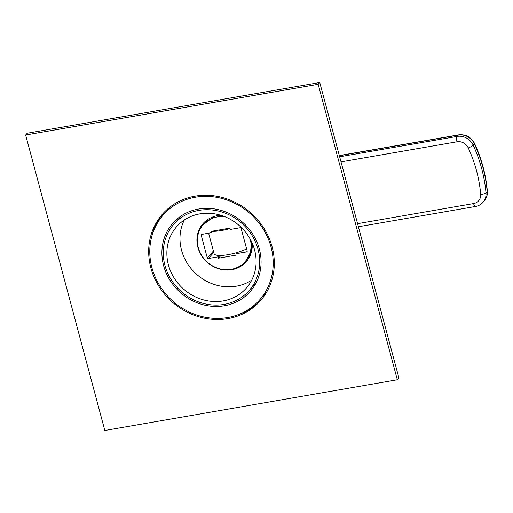 <?xml version="1.0" encoding="UTF-8"?>
<svg xmlns="http://www.w3.org/2000/svg" width="513" height="513" viewBox="0 0 513 513"><rect width="100%" height="100%" fill="white"/><g stroke="black" fill="none" stroke-linecap="round" stroke-linejoin="round"><path stroke-width="0.77" d="M229.914 228.099L211.305 231.325L211.664 232.665L201.821 234.37A0.859 0.782 -138.3 0 0 201.243 235.32L207.284 257.879A0.859 0.782 -138.3 0 0 208.304 258.546L218.14 256.84L218.5 258.186L237.115 254.961L236.756 253.614L246.593 251.909A0.859 0.782 -138.3 0 0 247.176 250.966L241.129 228.4A0.859 0.782 -138.3 0 0 240.116 227.734L230.279 229.439L229.914 228.099M250.306 239.308A27.959 25.419 41.7 0 1 245.067 261.752A27.959 25.419 41.7 0 1 218.647 268.504A27.959 25.419 41.7 0 1 198.281 247.638A27.959 25.419 41.7 0 1 203.347 224.527A27.959 25.419 41.7 0 1 225.06 216.781M245.067 261.752L245.701 261.04A27.959 25.419 -138.3 0 0 251.498 241.636M251.748 280.117A46.452 42.233 41.7 0 1 181.525 250.164A46.452 42.233 41.7 0 1 184.347 219.968M168.411 264.855A46.452 42.233 -138.3 0 0 202.25 299.528A46.452 42.233 -138.3 0 0 246.15 288.319A46.452 42.233 -138.3 0 0 254.57 249.921A46.452 42.233 -138.3 0 0 220.737 215.248A46.452 42.233 -138.3 0 0 176.838 226.464A46.452 42.233 -138.3 0 0 168.411 264.855M224.091 304.401A50.178 45.625 41.7 0 1 171.079 279.514A50.178 45.625 41.7 0 1 174.054 223.982A50.178 45.625 41.7 0 1 198.897 210.381A50.178 45.625 41.7 0 1 251.902 235.268A50.178 45.625 41.7 0 1 248.933 290.8A50.178 45.625 41.7 0 1 224.091 304.401M198.537 209.041A51.608 46.927 41.7 0 1 253.056 234.633A51.608 46.927 41.7 0 1 249.998 291.756A51.608 46.927 41.7 0 1 224.45 305.742A51.608 46.927 41.7 0 1 169.925 280.149A51.608 46.927 41.7 0 1 172.984 223.027A51.608 46.927 41.7 0 1 198.537 209.041M195.37 197.223A64.228 58.399 41.7 0 1 263.22 229.074A64.228 58.399 41.7 0 1 259.411 300.15A64.228 58.399 41.7 0 1 227.618 317.56A64.228 58.399 41.7 0 1 159.767 285.709A64.228 58.399 41.7 0 1 163.57 214.626A64.228 58.399 41.7 0 1 195.37 197.223M246.618 248.888A20.071 4.886 165 0 1 237.974 252.249L236.756 253.614M208.618 233.197L214.101 253.653A20.071 4.886 -15 0 0 219.359 255.474A20.071 4.886 -15 0 0 237.974 252.249M230.029 228.516A20.071 4.886 165 0 1 212.882 231.299L211.664 232.665M219.359 255.474L218.14 256.84M218.5 258.186L220.93 255.468M397.338 379.78L104.825 430.478L25.65 135.002L318.163 84.299L397.338 379.78L398.928 377.998L319.753 82.522L318.163 84.299M195.081 196.146A65.375 59.437 -138.3 0 0 162.717 213.863A65.375 59.437 -138.3 0 0 158.844 286.216A65.375 59.437 -138.3 0 0 227.9 318.637A65.375 59.437 -138.3 0 0 260.271 300.919A65.375 59.437 -138.3 0 0 264.144 228.567A65.375 59.437 -138.3 0 0 195.081 196.146M25.65 135.002L27.24 133.22L319.753 82.522M163.519 212.985A65.375 59.437 -138.3 0 0 151.668 236.903M238.635 314.507A65.375 59.437 -138.3 0 0 261.053 300.015M252.21 243.194A28.818 26.201 41.7 0 1 229.298 270.011A28.818 26.201 41.7 0 1 197.883 247.33A28.818 26.201 41.7 0 1 220.981 215.325M246.593 251.909L247.202 251.229M213.767 252.422L208.304 258.546M202.128 234.319L201.243 235.32M207.284 257.879L213.395 251.03M358.401 226.759L475.519 206.463A4.303 1.449 -99.8 0 1 473.595 203.558L357.574 223.668M341.017 161.89L457.038 141.78A10.036 9.125 41.7 0 1 468.266 147.924A139.061 126.442 41.7 0 1 480.681 194.241A10.036 9.125 41.7 0 1 473.595 203.558M339.651 156.779L457.154 136.413A4.303 1.449 80.2 0 0 457.038 141.78M468.266 147.924A4.303 0.769 155.2 0 0 473.198 145.192A143.364 130.347 41.7 0 1 485.991 192.946L487.183 191.606A4.303 1.289 -4.9 0 0 487.35 191.202C487.626 194.959 486.561 198.236 484.157 201.032A14.338 13.037 -138.3 0 0 487.183 191.606A143.364 130.347 -138.3 0 0 474.384 143.852L473.198 145.192A14.338 13.037 41.7 0 0 457.154 136.413L458.346 135.079L339.362 155.702M487.35 191.202C485.907 174.779 481.643 158.863 474.557 143.448A4.303 0.769 -24.8 0 1 474.384 143.852A14.338 13.037 -138.3 0 0 458.346 135.079A4.303 1.449 -99.8 0 1 458.686 134.868L339.324 155.561M475.519 206.463C478.482 205.925 480.963 204.559 482.964 202.366A14.338 13.037 41.7 0 0 485.991 192.946A4.303 1.289 175.1 0 1 480.681 194.241M251.434 241.508L250.665 252.069L245.701 261.04M222.745 215.902L212.337 217.865L203.347 224.527M174.054 223.982L181.371 215.787M259.411 300.15L266.792 291.884M163.57 214.626L170.951 206.361M248.933 290.8L256.243 282.605M474.557 143.448C471.088 137.009 465.798 134.149 458.686 134.868M482.964 202.366L484.157 201.032"/></g></svg>
